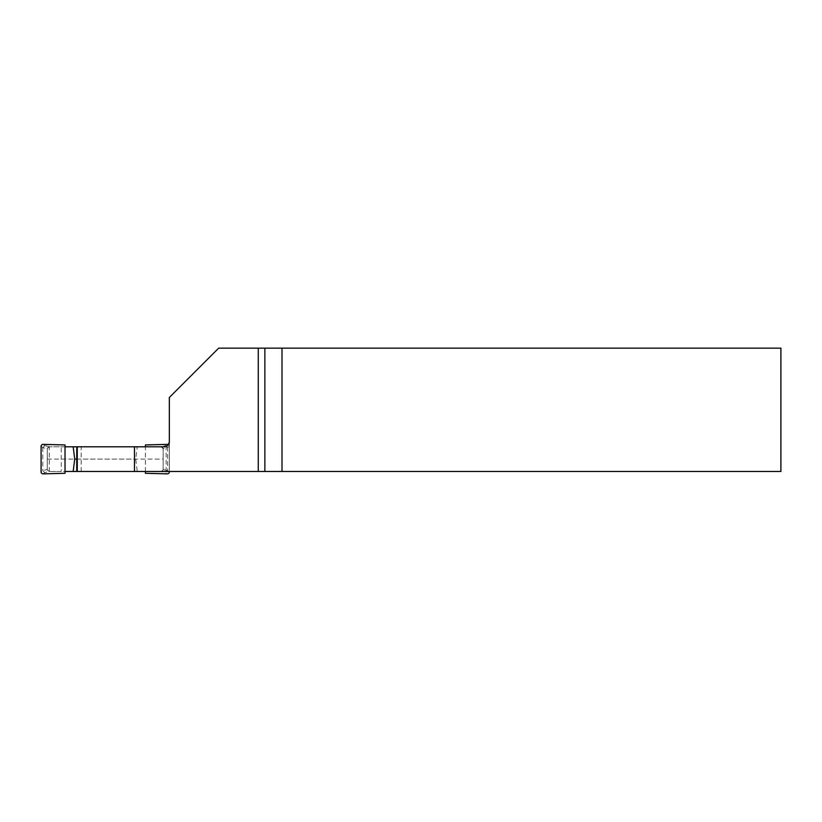 <?xml version="1.0" encoding="UTF-8"?>
<svg xmlns="http://www.w3.org/2000/svg" width="822" height="822" viewBox="0 0 822 822"><rect width="100%" height="100%" fill="white"/><g stroke="black" fill="none" stroke-linecap="round" stroke-linejoin="round"><path stroke-width="0.62" stroke-dasharray="4.11 3.08" d="M81.193 471.448L81.193 446.788L137.253 446.788L135.712 459.118L137.253 471.448L76.754 471.448L169.332 471.448L49.279 471.448L61.239 471.448L61.239 446.788L49.279 446.788L164.4 446.788L61.239 446.788M81.193 446.788L164.4 446.788A4.932 4.932 0 0 0 169.332 441.856L169.332 397.468L218.652 348.148L780.9 348.148L780.9 471.448L61.239 471.448M169.332 441.856L169.332 471.448L169.332 441.856A4.932 4.932 0 0 1 164.4 446.788A4.932 4.932 0 0 0 166.147 446.459L168.438 444.681A1.993 1.973 -36.5 0 1 169.332 446.325L169.332 471.448M49.279 471.448L49.279 446.788M166.147 471.448L166.147 446.459M65.02 444.949L65.02 446.788L161.194 446.788L145.412 446.788L145.412 444.949M167.318 444.373L165.643 445.606L161.225 446.788L163.167 448.761A1.973 1.973 0 0 0 163.064 448.134A2.106 1.973 -14.9 0 1 163.167 448.74L163.167 469.485A2.106 1.973 -165.1 0 1 163.064 470.092A1.973 1.973 0 0 0 163.167 469.475L163.167 448.761L167.626 447.548L167.626 470.677L165.643 472.619L167.318 473.852M137.253 471.448L161.225 471.448L165.643 472.619M137.253 446.788L145.412 446.788L145.412 473.287M43.114 473.852L44.789 472.619L49.207 471.448L65.02 471.448L65.02 473.287M41.1 446.325L42.806 447.589L47.265 448.74A2.106 1.973 14.9 0 1 47.368 448.134A1.973 1.973 0 0 0 47.265 448.761L47.265 469.475A1.973 1.973 0 0 0 47.368 470.092A2.106 1.973 165.1 0 1 47.265 469.485L42.806 470.636L41.1 471.9M47.368 448.134L49.207 446.788L47.265 448.761L47.265 469.475L49.238 471.448L161.194 471.448L163.167 469.475L167.626 470.677M42.806 447.589L42.806 470.636M47.265 459.118L163.167 459.118M76.754 459.118L135.712 459.118M161.225 446.788L163.064 448.134M163.064 470.092L161.225 471.448M49.207 471.448L47.368 470.092M165.643 445.606L167.626 447.548M44.789 472.619L42.806 470.677M42.806 447.548L44.789 445.606L43.114 444.373M49.207 446.788L44.789 445.606M167.626 447.589L169.332 446.325M169.332 471.9L167.626 470.636"/><path stroke-width="1.23" d="M145.412 446.788L145.412 444.949L167.318 444.373A1.993 1.973 -36.5 0 1 168.438 444.681L169.332 441.856L169.332 397.468L218.652 348.148L780.9 348.148L780.9 471.448L73.179 471.448L74.72 459.118L73.179 446.788L65.02 446.788L65.02 471.448L73.179 471.448M134.469 471.448L134.469 446.788L73.179 446.788M134.469 446.788L164.4 446.788A4.932 4.932 0 0 0 169.332 441.856M258.272 471.448L258.272 348.148M77.258 446.788L77.258 471.448M281.997 348.148L281.997 471.448M145.412 471.448L145.412 473.287L167.318 473.852A1.993 1.973 -143.5 0 0 169.332 471.9L169.332 471.448M65.02 446.788L65.02 444.949L43.114 444.373A1.993 1.973 36.5 0 0 41.1 446.325L41.1 471.9A1.993 1.973 143.5 0 0 43.114 473.852L65.02 473.287L65.02 471.448M74.72 459.118L76.754 459.118M264.859 471.448L264.859 348.148M76.754 446.788L76.754 471.448"/></g></svg>
